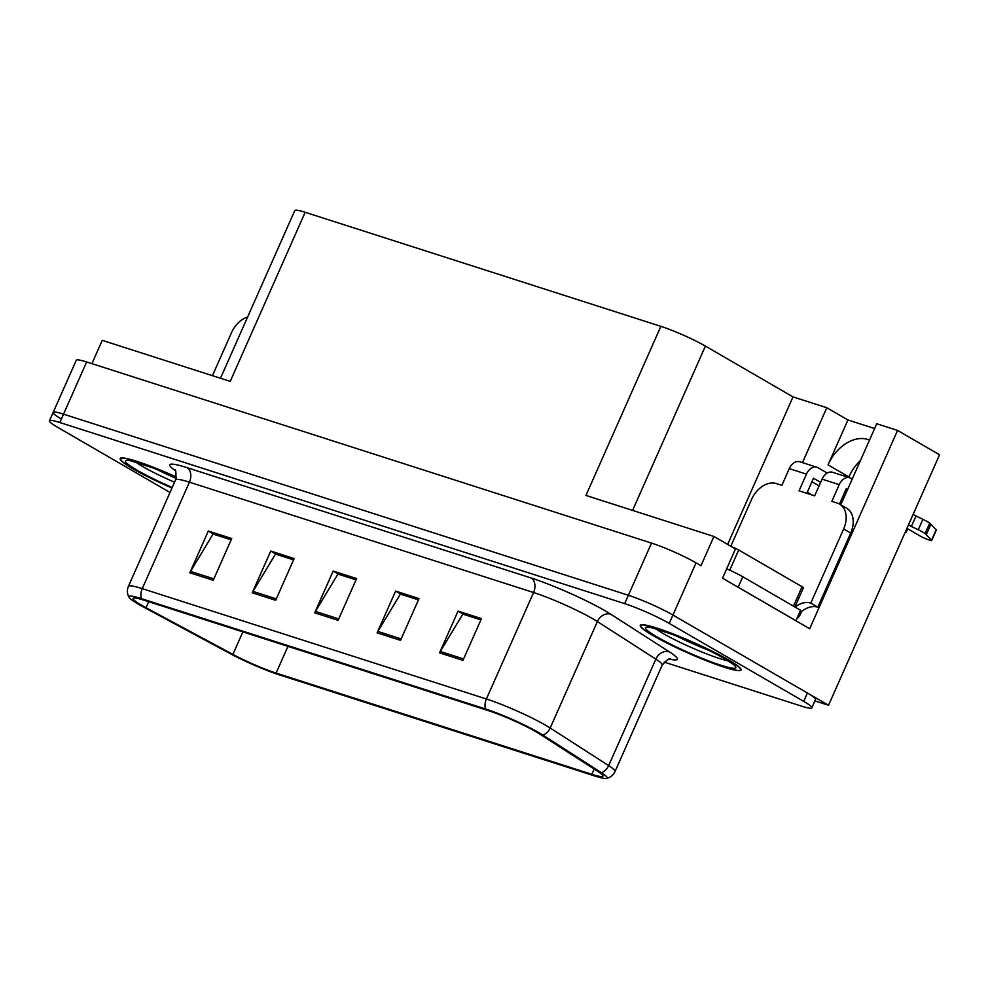<?xml version="1.0" encoding="UTF-8"?>
<svg xmlns="http://www.w3.org/2000/svg" width="989" height="989" viewBox="0 0 989 989"><rect width="100%" height="100%" fill="white"/><g stroke="black" fill="none" stroke-linecap="round" stroke-linejoin="round"><path stroke-width="1.48" d="M840.576 504.687A36.754 25.924 -59.9 0 0 842.974 499.94L876.749 423.749L897.579 430.425L939.55 454.767L828.535 705.268L672.916 615.034A34.454 3.721 -156.1 0 0 628.386 595.279L63.519 414.156A34.454 3.721 -156.1 0 0 53.146 412.45A34.454 3.721 -156.1 0 0 61.231 418.903M897.579 430.425L809.694 628.744L722.526 578.194L735.47 548.969L713.922 536.483L700.978 565.708L696.046 562.852A34.454 3.721 -156.1 0 0 651.504 543.085L86.649 361.962A34.454 3.721 -156.1 0 0 76.277 360.256L53.146 412.45A34.454 3.721 -156.1 0 1 63.519 414.156L628.386 595.279A34.454 3.721 -156.1 0 1 672.916 615.034L807.42 693.017A34.454 3.721 -156.1 0 1 815.505 699.47L811.796 707.827A34.454 3.721 -156.1 0 0 803.711 701.374L669.219 623.391A34.454 3.721 -156.1 0 0 624.677 603.636L59.822 422.513A34.454 3.721 -156.1 0 0 49.45 420.795A34.454 3.721 -156.1 0 0 57.535 427.248L170.009 492.473M220.485 378.255L294.784 210.583A34.454 3.721 23.9 0 1 305.168 212.289L660.875 326.345L585.945 495.44L713.922 536.483M91.915 363.655L102.238 340.34L230.227 381.383L305.168 212.289M848.661 477.44L848.883 476.945A36.754 25.924 120.1 0 1 860.442 460.528M814.874 700.892L828.535 705.268M660.875 326.345A34.454 3.721 23.9 0 1 705.404 346.101L793.005 396.898L727.632 544.42M793.005 396.898L826.804 407.728L802.475 462.629M874.622 428.534L847.919 419.979L826.804 407.728M869.492 440.105A36.754 25.924 -59.9 0 0 828.04 464.867L848.883 476.945M847.919 419.979L828.04 464.867M176.413 477.007A55.124 5.959 -156.1 0 0 120.201 458.599A55.124 5.959 -156.1 0 0 133.132 468.922A55.124 5.959 -156.1 0 0 171.975 488.034M653.197 635.68A55.124 5.959 -156.1 0 0 707.63 661.233A55.124 5.959 -156.1 0 0 741.058 670.023A55.124 5.959 -156.1 0 0 728.114 659.7A55.124 5.959 -156.1 0 0 673.682 634.147A55.124 5.959 -156.1 0 0 640.254 625.357A55.124 5.959 -156.1 0 0 653.197 635.68M141.736 605.317A36.754 3.968 23.9 0 1 133.107 598.432A36.754 3.968 23.9 0 1 144.171 600.249L488.331 710.609A36.754 3.968 23.9 0 1 539.376 733.826L597.838 771.408A36.754 3.968 23.9 0 1 602.931 776.142A36.754 3.968 23.9 0 1 591.867 774.325L276.104 673.076A36.754 3.968 23.9 0 1 232.897 654.397L146.026 607.703A36.754 3.968 23.9 0 1 141.736 605.317M138.608 604.316A41.34 4.463 -156.1 0 0 143.442 606.999L230.313 653.692A41.34 4.463 -156.1 0 0 278.923 674.708L594.686 775.957A41.34 4.463 -156.1 0 0 606.467 778.417A41.34 4.463 -156.1 0 0 601.399 772.681L542.936 735.099A41.34 4.463 -156.1 0 0 485.512 708.977L141.353 598.617A41.34 4.463 -156.1 0 0 129.04 597.344A41.34 4.463 -156.1 0 0 138.608 604.316M462.963 660.368L481.47 618.607L458.055 611.103L439.549 652.851L462.963 660.368M463.668 614.404L480.901 619.893L462.815 614.132L440.278 651.454A9.185 6.441 107.8 0 0 439.549 652.851M463.68 614.367L458.055 611.103M400.533 640.34L419.027 598.592L395.625 591.088L377.118 632.836L400.533 640.34M401.237 594.389L418.471 599.866L400.384 594.117L377.847 631.439A9.185 6.441 107.8 0 0 377.118 632.836M401.25 594.352L395.625 591.088M213.228 580.283L231.735 538.535L208.32 531.031L189.826 572.779L213.228 580.283M231.154 539.846L213.08 534.06L190.543 571.382A9.185 6.441 107.8 0 0 189.826 572.779M231.166 539.809L213.958 534.295L208.32 531.031M275.659 600.311L294.166 558.55L270.751 551.046L252.257 592.794L275.659 600.311M293.585 559.873L275.511 554.075L252.986 591.397A9.185 6.441 107.8 0 0 252.257 592.794M293.597 559.836L276.388 554.31L270.751 551.046M338.102 620.326L356.596 578.577L333.182 571.061L314.687 612.821L338.102 620.326M333.182 571.061L338.819 574.337L356.028 579.851L337.954 574.09L315.417 611.412A9.185 6.441 107.8 0 0 314.687 612.821M664.151 662.098L801.424 706.109A34.454 3.721 -156.1 0 0 811.796 707.827M212.45 375.672L231.488 332.687A22.97 16.207 120.1 0 1 247.621 317.012M730.809 546.274L751.553 499.445A22.97 16.207 120.1 0 1 776.414 483.572L781.879 485.327L789.284 468.625L806.443 474.139A11.485 8.048 -72.2 0 1 817.001 467.278A11.485 8.048 -72.2 0 1 818.113 467.785L827.212 473.051M806.443 474.139L799.05 490.828L814.652 495.835L822.057 479.146L839.228 484.647L831.823 501.349L837.287 503.092A22.97 16.207 120.1 0 1 839.562 504.106A22.97 16.207 120.1 0 1 843.642 528.979L810.807 603.08L817.841 607.172A22.97 16.207 -59.9 0 0 801.659 611.511L800.731 613.6A11.485 8.048 -72.2 0 1 796.701 618.941M820.635 482.36L813.49 478.219L806.801 493.313M844.606 496.268L843.271 495.489M735.519 585.735A22.97 2.485 23.9 0 1 738.177 587.219L795.922 620.696A22.97 2.485 -156.1 0 0 795.675 620.61M795.922 620.696L800.546 610.262L742.801 576.772A22.97 2.485 -156.1 0 0 726.668 568.836M839.562 504.106L846.596 508.185A22.97 16.207 120.1 0 1 850.688 533.059L817.841 607.172M800.336 610.745L801.659 611.511M795.057 607.073A22.97 16.207 120.1 0 1 810.807 603.08M847.61 489.506L846.263 488.727L839.476 504.056M913.131 514.379L915.999 516.035L911.364 526.482L908.508 524.813M839.228 484.647A11.485 8.048 -72.2 0 1 849.774 477.798A11.485 8.048 -72.2 0 1 850.886 478.293L852.234 479.072M906.938 528.361L920.017 535.939A7.331 0.791 23.9 0 0 927.262 539.339A7.331 0.791 23.9 0 0 931.7 540.513A7.331 0.791 23.9 0 0 931.564 540.229L925.111 533.578A11.485 1.236 -156.1 0 0 918.274 529.758L911.364 526.482M915.999 516.035L922.898 519.324L918.274 529.758M925.111 533.578L929.734 523.144L936.187 529.783A7.331 0.791 -156.1 0 1 936.323 530.067L931.7 540.513M929.734 523.144A11.485 1.236 -156.1 0 0 922.898 519.324M849.774 477.798L832.602 472.285A11.485 8.048 107.8 0 0 822.057 479.146M844.693 492.262L846.04 493.041M926.273 534.715L930.896 524.281M817.001 467.278L799.829 461.776A11.485 8.048 107.8 0 0 789.284 468.625M811.92 481.754L819.065 485.896M841.701 499.025L843.036 499.804M905.491 531.625A7.331 0.791 23.9 0 1 906.134 532.305A7.331 0.791 23.9 0 1 905.195 532.305M176.129 478.392A42.49 4.586 23.9 0 1 156.633 469.33M171.999 487.985A54.543 5.897 23.9 0 1 133.527 469.046A54.543 5.897 23.9 0 1 120.72 458.834A54.543 5.897 23.9 0 1 176.401 477.081M708.631 650.243A42.49 4.586 23.9 0 1 676.699 636.088M653.593 635.803A54.543 5.897 23.9 0 1 640.785 625.592A54.543 5.897 23.9 0 1 673.855 634.295A54.543 5.897 23.9 0 1 727.731 659.576A54.543 5.897 23.9 0 1 740.526 669.788A54.543 5.897 23.9 0 1 707.456 661.097A54.543 5.897 23.9 0 1 653.593 635.803M794.909 606.986L803.414 587.8A5.736 0.618 -156.1 0 0 802.067 586.724L738.696 549.971A5.736 0.618 -156.1 0 0 731.872 546.892M86.649 361.962L59.822 422.513M651.504 543.085L624.677 603.636M696.046 562.852L669.219 623.391M705.404 346.101L632.601 510.398M812.241 495.069L807.296 492.201M175.226 470.566A57.424 6.206 23.9 0 1 187.008 467.649L531.167 578.009A11.485 8.048 -72.2 0 1 533.578 592.522L189.418 482.175A45.939 4.957 -156.1 0 0 175.585 479.888C176.302 472.705 175.931 469.243 174.472 469.503M531.167 578.009A57.424 6.206 23.9 0 1 605.392 610.93A57.424 6.206 23.9 0 1 610.905 614.293L669.38 651.875A57.424 6.206 23.9 0 1 669.355 659.057M592.955 618.867A45.939 4.957 -156.1 0 0 533.578 592.522L486.403 698.988A45.939 4.957 23.9 0 1 550.193 728.015L608.668 765.597A45.939 4.957 23.9 0 1 615.034 771.519L662.21 665.053A45.939 4.957 -156.1 0 0 655.843 659.131L597.381 621.549A45.939 4.957 -156.1 0 0 592.955 618.867M601.399 772.681A11.485 9.371 -57.3 0 0 608.668 765.597L655.843 659.131A11.485 9.371 122.7 0 1 669.38 651.875M542.936 735.099A11.485 9.371 -57.3 0 0 550.193 728.015L597.381 621.549A11.485 9.371 122.7 0 1 610.905 614.293M485.512 708.977A11.485 8.048 -72.2 0 1 486.403 698.988L142.243 588.64A11.485 8.048 107.8 0 0 141.353 598.617M129.04 597.344C127.074 593.684 126.864 590.025 128.409 586.353A45.939 4.957 23.9 0 1 142.243 588.64L189.418 482.175A11.485 8.048 -72.2 0 0 187.008 467.649M803.711 701.374L807.42 693.017M591.867 774.325L594.191 769.071M146.026 607.703L148.684 601.695M232.897 654.397L242.861 631.897M276.104 673.076L287.947 646.361M338.733 618.891L315.417 611.412M276.302 598.877L252.986 591.397M213.871 578.862L190.543 571.382M401.163 638.919L377.847 631.439M463.594 658.934L440.278 651.454M738.177 587.219L742.801 576.772M843.642 528.979L850.688 533.059M931.564 540.229L936.187 529.783M174.559 482.212A43.664 4.71 23.9 0 1 142.997 466.721A43.664 4.71 23.9 0 1 135.777 462.098M172.234 487.466A49.376 5.328 23.9 0 1 137.038 470.171A49.376 5.328 23.9 0 1 130.536 460.726A49.376 5.328 23.9 0 1 176.302 477.65M727.991 660.825A43.664 4.71 23.9 0 1 663.063 633.479A43.664 4.71 23.9 0 1 655.843 628.856M657.104 636.928A49.376 5.328 23.9 0 1 660.38 630.129A49.376 5.328 23.9 0 1 724.22 658.451A49.376 5.328 23.9 0 1 720.932 665.251A49.376 5.328 23.9 0 1 657.104 636.928M738.696 549.971L729.734 570.196M802.067 586.724L793.462 606.146M606.467 778.417C610.497 777.428 613.353 775.129 615.034 771.519M49.45 420.795L53.146 412.45M128.409 586.353L175.585 479.888M662.21 665.053C667.056 659.7 669.874 657.648 670.666 658.897M906.134 532.305L907.692 528.794M130.264 460.676L153.295 468.032L176.289 477.675M120.72 458.834L121.066 458.043M650.329 627.434L649.563 627.619C647.758 626.371 655.695 628.757 673.361 634.79C692.572 642.306 709.336 650.107 723.651 658.204L732.75 663.965M640.785 625.592L641.132 624.801M740.526 669.788L740.872 669.009"/></g></svg>
